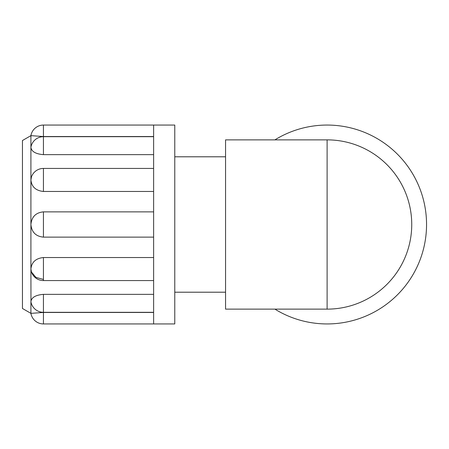<?xml version="1.0" encoding="UTF-8"?>
<svg xmlns="http://www.w3.org/2000/svg" width="449" height="449" viewBox="0 0 449 449"><rect width="100%" height="100%" fill="white"/><g stroke="black" fill="none" stroke-linecap="round" stroke-linejoin="round"><path stroke-width="0.67" d="M327.113 139.869A84.631 84.631 0 0 1 411.739 224.5A84.631 84.631 0 0 1 327.113 309.131L327.113 139.869L225.555 139.869L225.555 309.131L327.113 309.131M274.9 309.131A99.437 99.437 0 0 0 426.55 224.5A12.695 12.695 0 0 1 426.55 224.506A99.437 99.437 0 0 0 274.9 139.869M153.625 191.465L43.43 191.465C35.83 190.673 31.66 186.874 30.914 180.071L31.413 177.035A12.695 12.695 0 0 1 43.43 168.431L43.43 191.465M153.625 154.647L43.43 154.647C35.83 154.013 31.66 151.65 30.914 147.547L30.97 146.941A12.695 12.695 0 0 1 43.43 136.681L43.43 154.647M153.625 136.541L43.43 136.541L30.914 135.643L43.43 136.541L43.43 125.063A12.695 12.695 0 0 0 30.914 135.643L30.914 268.929C31.66 262.126 35.83 258.327 43.43 257.535L153.625 257.535M153.625 312.319L43.43 312.319A12.695 12.695 0 0 1 30.97 302.059L30.914 268.929L31.413 271.965L35.909 277.392L43.43 279.424M43.43 125.063L153.625 125.063L153.625 323.937L43.43 323.937L43.43 312.459L30.914 313.357L43.43 312.459L153.625 312.459M30.914 135.643L22.45 140.526L22.45 308.474L30.914 313.357L30.914 301.453C31.66 297.35 35.83 294.987 43.43 294.353L153.625 294.353M153.625 237.134L43.43 237.134C35.83 236.399 31.66 232.184 30.914 224.5C31.66 216.816 35.83 212.602 43.43 211.866L153.625 211.866M153.625 125.063L174.779 125.063L174.779 323.937L153.625 323.937M43.43 312.319L43.43 294.353M153.625 280.569L43.43 280.569L43.43 257.535M43.43 237.134L43.43 211.866M153.625 168.431L43.43 168.431M153.625 136.681L43.43 136.681M30.914 313.357A12.695 12.695 0 0 0 43.43 323.937M31.413 271.965A12.695 12.695 0 0 0 43.43 280.569M174.779 292.204L225.555 292.204M174.779 156.796L225.555 156.796"/></g></svg>
